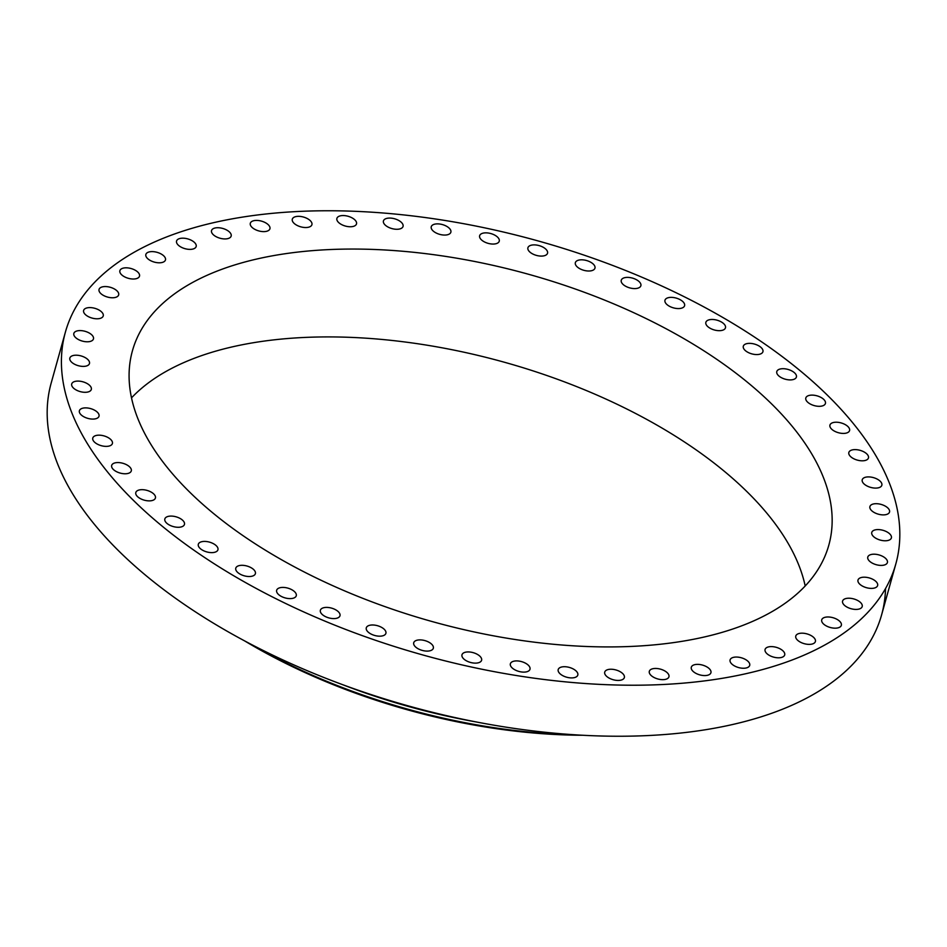 <?xml version="1.0" encoding="UTF-8"?>
<svg xmlns="http://www.w3.org/2000/svg" width="947" height="947" viewBox="0 0 947 947"><rect width="100%" height="100%" fill="white"/><g stroke="black" fill="none" stroke-linecap="round" stroke-linejoin="round"><path stroke-width="1.42" d="M730.658 658.875A10.18 5.078 15.6 0 0 730.09 659.917A10.18 5.078 15.6 0 0 737.417 667.197A10.18 5.078 15.6 0 0 749.136 666.428A10.18 5.078 15.6 0 0 749.704 665.386A10.18 5.078 15.6 0 0 742.377 658.106A10.18 5.078 15.6 0 0 730.658 658.875M631.365 272.819A431.086 214.886 15.6 0 0 65.414 332.066A431.086 214.886 15.6 0 0 329.876 623.162A431.086 214.886 15.6 0 0 895.826 563.915A431.086 214.886 15.6 0 0 631.365 272.819M354.202 594.882A361.505 180.202 15.6 0 0 828.803 545.212A361.505 180.202 15.6 0 0 607.039 301.099A361.505 180.202 15.6 0 0 132.438 350.781A361.505 180.202 15.6 0 0 354.202 594.882M765.283 648.955A10.18 5.078 15.6 0 0 765.081 649.464A10.18 5.078 15.6 0 0 772.989 656.934A10.18 5.078 15.6 0 0 784.483 655.454A10.18 5.078 15.6 0 0 784.696 654.945A10.18 5.078 15.6 0 0 776.777 647.476A10.18 5.078 15.6 0 0 765.283 648.955M795.764 636.1A10.18 5.078 15.6 0 0 804.275 643.688A10.18 5.078 15.6 0 0 815.391 641.521A10.18 5.078 15.6 0 0 815.414 641.462A10.18 5.078 15.6 0 0 806.891 633.874A10.18 5.078 15.6 0 0 795.776 636.041A10.18 5.078 15.6 0 0 795.764 636.1M821.641 620.51A10.18 5.078 15.6 0 0 830.839 627.636A10.18 5.078 15.6 0 0 841.35 625.316A10.18 5.078 15.6 0 0 841.445 624.641A10.18 5.078 15.6 0 0 832.259 617.515A10.18 5.078 15.6 0 0 821.736 619.835A10.18 5.078 15.6 0 0 821.641 620.51M842.558 602.399A10.18 5.078 15.6 0 0 852.276 609.016A10.18 5.078 15.6 0 0 862.196 606.553A10.18 5.078 15.6 0 0 862.232 605.24A10.18 5.078 15.6 0 0 852.501 598.622A10.18 5.078 15.6 0 0 842.581 601.085A10.18 5.078 15.6 0 0 842.558 602.399M858.183 582.038A10.18 5.078 15.6 0 0 868.304 588.111A10.18 5.078 15.6 0 0 877.62 585.53A10.18 5.078 15.6 0 0 877.443 583.553A10.18 5.078 15.6 0 0 867.334 577.481A10.18 5.078 15.6 0 0 858.006 580.049A10.18 5.078 15.6 0 0 858.183 582.038M868.316 559.713A10.18 5.078 15.6 0 0 878.674 565.217A10.18 5.078 15.6 0 0 887.398 562.542A10.18 5.078 15.6 0 0 886.866 559.89A10.18 5.078 15.6 0 0 876.508 554.386A10.18 5.078 15.6 0 0 867.783 557.061A10.18 5.078 15.6 0 0 868.316 559.713M872.791 535.777A10.18 5.078 15.6 0 0 883.255 540.666A10.18 5.078 15.6 0 0 891.387 537.92A10.18 5.078 15.6 0 0 890.369 534.593A10.18 5.078 15.6 0 0 879.905 529.693A10.18 5.078 15.6 0 0 871.773 532.439A10.18 5.078 15.6 0 0 872.791 535.777M871.536 510.551A10.18 5.078 15.6 0 0 881.977 514.837A10.18 5.078 15.6 0 0 889.529 512.031A10.18 5.078 15.6 0 0 887.895 508.03A10.18 5.078 15.6 0 0 877.455 503.745A10.18 5.078 15.6 0 0 869.914 506.55A10.18 5.078 15.6 0 0 871.536 510.551M864.599 484.414A10.18 5.078 15.6 0 0 874.874 488.084A10.18 5.078 15.6 0 0 881.846 485.243A10.18 5.078 15.6 0 0 879.491 480.591A10.18 5.078 15.6 0 0 869.204 476.921A10.18 5.078 15.6 0 0 862.232 479.762A10.18 5.078 15.6 0 0 864.599 484.414M852.051 457.744A10.18 5.078 15.6 0 0 862.066 460.81A10.18 5.078 15.6 0 0 868.458 457.946A10.18 5.078 15.6 0 0 865.262 452.678A10.18 5.078 15.6 0 0 855.248 449.612A10.18 5.078 15.6 0 0 848.843 452.477A10.18 5.078 15.6 0 0 852.051 457.744M834.082 430.932A10.18 5.078 15.6 0 0 849.566 430.554A10.18 5.078 15.6 0 0 845.422 424.706A10.18 5.078 15.6 0 0 829.951 425.073A10.18 5.078 15.6 0 0 834.082 430.932M810.975 404.369A10.18 5.078 15.6 0 0 825.429 403.458A10.18 5.078 15.6 0 0 820.268 397.065A10.18 5.078 15.6 0 0 805.814 397.977A10.18 5.078 15.6 0 0 810.975 404.369M783.039 378.445A10.18 5.078 15.6 0 0 796.403 377.036A10.18 5.078 15.6 0 0 790.165 370.17A10.18 5.078 15.6 0 0 776.789 371.567A10.18 5.078 15.6 0 0 783.039 378.445M750.699 353.527A10.18 5.078 15.6 0 0 762.927 351.704A10.18 5.078 15.6 0 0 755.54 344.4A10.18 5.078 15.6 0 0 743.312 346.223A10.18 5.078 15.6 0 0 750.699 353.527M714.417 329.994A10.18 5.078 15.6 0 0 725.473 327.816A10.18 5.078 15.6 0 0 716.903 320.145A10.18 5.078 15.6 0 0 705.858 322.335A10.18 5.078 15.6 0 0 714.417 329.994M674.726 308.177A10.18 5.078 15.6 0 0 684.586 305.715A10.18 5.078 15.6 0 0 674.832 297.76A10.18 5.078 15.6 0 0 664.972 300.235A10.18 5.078 15.6 0 0 674.726 308.177M632.205 288.409A10.18 5.078 15.6 0 0 640.87 285.722A10.18 5.078 15.6 0 0 629.921 277.566A10.18 5.078 15.6 0 0 621.256 280.253A10.18 5.078 15.6 0 0 632.205 288.409M587.471 270.96A10.18 5.078 15.6 0 0 594.965 268.143A10.18 5.078 15.6 0 0 582.831 259.857A10.18 5.078 15.6 0 0 575.35 262.662A10.18 5.078 15.6 0 0 587.471 270.96M541.187 256.092A10.18 5.078 15.6 0 0 547.532 253.228A10.18 5.078 15.6 0 0 534.262 244.882A10.18 5.078 15.6 0 0 527.917 247.747A10.18 5.078 15.6 0 0 541.187 256.092M494.014 244.03A10.18 5.078 15.6 0 0 499.258 241.189A10.18 5.078 15.6 0 0 495.174 235.365A10.18 5.078 15.6 0 0 484.9 232.879A10.18 5.078 15.6 0 0 479.644 235.708A10.18 5.078 15.6 0 0 483.739 241.532A10.18 5.078 15.6 0 0 494.014 244.03M446.641 234.927A10.18 5.078 15.6 0 0 450.867 232.204A10.18 5.078 15.6 0 0 446.286 226.108A10.18 5.078 15.6 0 0 435.478 224.013A10.18 5.078 15.6 0 0 431.252 226.735A10.18 5.078 15.6 0 0 435.845 232.832A10.18 5.078 15.6 0 0 446.641 234.927M399.764 228.949A10.18 5.078 15.6 0 0 403.055 226.416A10.18 5.078 15.6 0 0 397.941 220.047A10.18 5.078 15.6 0 0 386.719 218.402A10.18 5.078 15.6 0 0 383.44 220.935A10.18 5.078 15.6 0 0 388.542 227.304A10.18 5.078 15.6 0 0 399.764 228.949M354.071 226.155A10.18 5.078 15.6 0 0 356.51 223.894A10.18 5.078 15.6 0 0 350.863 217.277A10.18 5.078 15.6 0 0 339.322 216.153A10.18 5.078 15.6 0 0 336.895 218.414A10.18 5.078 15.6 0 0 342.53 225.031A10.18 5.078 15.6 0 0 354.071 226.155M310.225 226.593A10.18 5.078 15.6 0 0 311.918 224.676A10.18 5.078 15.6 0 0 305.727 217.822A10.18 5.078 15.6 0 0 293.984 217.277A10.18 5.078 15.6 0 0 292.303 219.195A10.18 5.078 15.6 0 0 298.494 226.049A10.18 5.078 15.6 0 0 310.225 226.593M268.865 230.263A10.18 5.078 15.6 0 0 269.931 228.748A10.18 5.078 15.6 0 0 263.171 221.681A10.18 5.078 15.6 0 0 251.381 221.764A10.18 5.078 15.6 0 0 250.316 223.279A10.18 5.078 15.6 0 0 257.063 230.358A10.18 5.078 15.6 0 0 268.865 230.263M230.595 237.117A10.18 5.078 15.6 0 0 231.163 236.075A10.18 5.078 15.6 0 0 223.823 228.783A10.18 5.078 15.6 0 0 212.104 229.553A10.18 5.078 15.6 0 0 211.536 230.595A10.18 5.078 15.6 0 0 218.875 237.875A10.18 5.078 15.6 0 0 230.595 237.117M195.958 247.037A10.18 5.078 15.6 0 0 196.171 246.516A10.18 5.078 15.6 0 0 188.252 239.046A10.18 5.078 15.6 0 0 176.758 240.526A10.18 5.078 15.6 0 0 176.556 241.047A10.18 5.078 15.6 0 0 184.464 248.516A10.18 5.078 15.6 0 0 195.958 247.037M165.488 259.88A10.18 5.078 15.6 0 0 156.965 252.304A10.18 5.078 15.6 0 0 145.85 254.471A10.18 5.078 15.6 0 0 145.838 254.53A10.18 5.078 15.6 0 0 154.349 262.106A10.18 5.078 15.6 0 0 165.465 259.94A10.18 5.078 15.6 0 0 165.488 259.88M139.6 275.482A10.18 5.078 15.6 0 0 130.402 268.356A10.18 5.078 15.6 0 0 119.89 270.676A10.18 5.078 15.6 0 0 119.796 271.351A10.18 5.078 15.6 0 0 128.981 278.477A10.18 5.078 15.6 0 0 139.505 276.145A10.18 5.078 15.6 0 0 139.6 275.482M118.695 293.594A10.18 5.078 15.6 0 0 108.964 286.965A10.18 5.078 15.6 0 0 99.044 289.427A10.18 5.078 15.6 0 0 99.021 290.741A10.18 5.078 15.6 0 0 108.739 297.358A10.18 5.078 15.6 0 0 118.659 294.908A10.18 5.078 15.6 0 0 118.695 293.594M103.057 313.954A10.18 5.078 15.6 0 0 92.948 307.882A10.18 5.078 15.6 0 0 83.62 310.45A10.18 5.078 15.6 0 0 83.798 312.427A10.18 5.078 15.6 0 0 93.919 318.5A10.18 5.078 15.6 0 0 103.235 315.931A10.18 5.078 15.6 0 0 103.057 313.954M92.936 336.268A10.18 5.078 15.6 0 0 82.567 330.775A10.18 5.078 15.6 0 0 73.842 333.439A10.18 5.078 15.6 0 0 74.375 336.102A10.18 5.078 15.6 0 0 84.733 341.595A10.18 5.078 15.6 0 0 93.457 338.919A10.18 5.078 15.6 0 0 92.936 336.268M88.462 360.215A10.18 5.078 15.6 0 0 77.985 355.314A10.18 5.078 15.6 0 0 69.853 358.061A10.18 5.078 15.6 0 0 70.871 361.399A10.18 5.078 15.6 0 0 81.335 366.288A10.18 5.078 15.6 0 0 89.468 363.541A10.18 5.078 15.6 0 0 88.462 360.215M89.705 385.441A10.18 5.078 15.6 0 0 79.264 381.144A10.18 5.078 15.6 0 0 71.712 383.961A10.18 5.078 15.6 0 0 73.345 387.95A10.18 5.078 15.6 0 0 83.786 392.247A10.18 5.078 15.6 0 0 91.326 389.43A10.18 5.078 15.6 0 0 89.705 385.441M96.653 411.578A10.18 5.078 15.6 0 0 86.366 407.897A10.18 5.078 15.6 0 0 79.394 410.749A10.18 5.078 15.6 0 0 81.75 415.39A10.18 5.078 15.6 0 0 92.037 419.071A10.18 5.078 15.6 0 0 99.009 416.218A10.18 5.078 15.6 0 0 96.653 411.578M109.189 438.248A10.18 5.078 15.6 0 0 99.186 435.17A10.18 5.078 15.6 0 0 92.782 438.035A10.18 5.078 15.6 0 0 95.978 443.303A10.18 5.078 15.6 0 0 105.993 446.38A10.18 5.078 15.6 0 0 112.397 443.516A10.18 5.078 15.6 0 0 109.189 438.248M127.158 465.06A10.18 5.078 15.6 0 0 111.675 465.427A10.18 5.078 15.6 0 0 115.818 471.286A10.18 5.078 15.6 0 0 131.29 470.908A10.18 5.078 15.6 0 0 127.158 465.06M150.277 491.623A10.18 5.078 15.6 0 0 135.812 492.535A10.18 5.078 15.6 0 0 140.973 498.927A10.18 5.078 15.6 0 0 155.426 498.004A10.18 5.078 15.6 0 0 150.277 491.623M178.202 517.547A10.18 5.078 15.6 0 0 164.837 518.944A10.18 5.078 15.6 0 0 171.087 525.822A10.18 5.078 15.6 0 0 184.452 524.425A10.18 5.078 15.6 0 0 178.202 517.547M210.554 542.453A10.18 5.078 15.6 0 0 198.314 544.276A10.18 5.078 15.6 0 0 205.7 551.58A10.18 5.078 15.6 0 0 217.94 549.757A10.18 5.078 15.6 0 0 210.554 542.453M246.824 565.986A10.18 5.078 15.6 0 0 235.779 568.176A10.18 5.078 15.6 0 0 244.338 575.835A10.18 5.078 15.6 0 0 255.394 573.645A10.18 5.078 15.6 0 0 246.824 565.986M286.515 587.803A10.18 5.078 15.6 0 0 276.654 590.277A10.18 5.078 15.6 0 0 286.408 598.22A10.18 5.078 15.6 0 0 296.269 595.746A10.18 5.078 15.6 0 0 286.515 587.803M329.035 607.583A10.18 5.078 15.6 0 0 320.37 610.259A10.18 5.078 15.6 0 0 331.32 618.415A10.18 5.078 15.6 0 0 339.985 615.739A10.18 5.078 15.6 0 0 329.035 607.583M373.769 625.032A10.18 5.078 15.6 0 0 366.288 627.837A10.18 5.078 15.6 0 0 378.409 636.135A10.18 5.078 15.6 0 0 385.903 633.318A10.18 5.078 15.6 0 0 373.769 625.032M420.066 639.888A10.18 5.078 15.6 0 0 413.721 642.753A10.18 5.078 15.6 0 0 426.99 651.098A10.18 5.078 15.6 0 0 433.335 648.233A10.18 5.078 15.6 0 0 420.066 639.888M467.238 651.962A10.18 5.078 15.6 0 0 461.982 654.791A10.18 5.078 15.6 0 0 466.066 660.615A10.18 5.078 15.6 0 0 476.341 663.101A10.18 5.078 15.6 0 0 481.597 660.272A10.18 5.078 15.6 0 0 477.501 654.448A10.18 5.078 15.6 0 0 467.238 651.962M514.6 661.053A10.18 5.078 15.6 0 0 510.374 663.776A10.18 5.078 15.6 0 0 514.967 669.872A10.18 5.078 15.6 0 0 525.763 671.979A10.18 5.078 15.6 0 0 529.989 669.257A10.18 5.078 15.6 0 0 525.407 663.149A10.18 5.078 15.6 0 0 514.6 661.053M561.476 667.043A10.18 5.078 15.6 0 0 558.197 669.576A10.18 5.078 15.6 0 0 563.299 675.933A10.18 5.078 15.6 0 0 574.533 677.578A10.18 5.078 15.6 0 0 577.812 675.045A10.18 5.078 15.6 0 0 572.698 668.689A10.18 5.078 15.6 0 0 561.476 667.043M607.169 669.837A10.18 5.078 15.6 0 0 604.731 672.098A10.18 5.078 15.6 0 0 610.377 678.715A10.18 5.078 15.6 0 0 621.919 679.839A10.18 5.078 15.6 0 0 624.357 677.567A10.18 5.078 15.6 0 0 618.711 670.961A10.18 5.078 15.6 0 0 607.169 669.837M651.015 669.387A10.18 5.078 15.6 0 0 649.322 671.316A10.18 5.078 15.6 0 0 655.513 678.17A10.18 5.078 15.6 0 0 667.256 678.715A10.18 5.078 15.6 0 0 668.937 676.785A10.18 5.078 15.6 0 0 662.746 669.931A10.18 5.078 15.6 0 0 651.015 669.387M692.375 665.717A10.18 5.078 15.6 0 0 691.31 667.233A10.18 5.078 15.6 0 0 698.069 674.311A10.18 5.078 15.6 0 0 709.871 674.217A10.18 5.078 15.6 0 0 710.925 672.713A10.18 5.078 15.6 0 0 704.177 665.634A10.18 5.078 15.6 0 0 692.375 665.717M65.414 332.066L51.174 383.085A431.086 214.886 15.6 0 0 315.635 674.181A431.086 214.886 15.6 0 0 881.586 614.934A431.086 214.886 15.6 0 0 885.54 588.549M805.199 585.968A361.505 180.202 15.6 0 0 582.5 388.957A361.505 180.202 15.6 0 0 131.503 397.87M244.504 640.823A362.346 180.628 15.6 0 0 329.378 683.095A362.346 180.628 15.6 0 0 582.701 735.251M252.269 644.919A366.596 182.747 15.6 0 0 328.656 682.1A366.596 182.747 15.6 0 0 573.929 734.73M342.494 684.622A366.596 182.747 15.6 0 0 476.199 721.945M881.586 614.934L895.826 563.915"/></g></svg>
